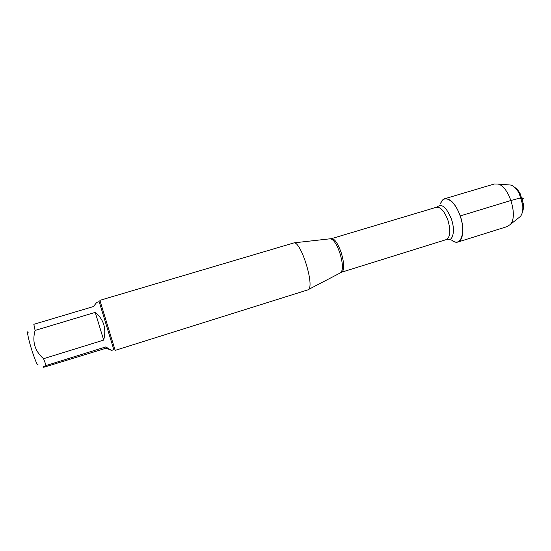 <?xml version="1.0" encoding="UTF-8"?>
<svg xmlns="http://www.w3.org/2000/svg" width="551" height="551" viewBox="0 0 551 551"><rect width="100%" height="100%" fill="white"/><g stroke="black" fill="none" stroke-linecap="round" stroke-linejoin="round"><path stroke-width="0.83" d="M307.802 289.895L308.388 289.564C314.752 286.059 301.356 242.192 294.124 242.839L99.883 300.336L115.159 350.374L307.802 289.895M440.91 203.064C444.085 193.766 455.188 200.702 460.161 215.964C466.043 232.343 460.877 247.124 452.357 240.567M37.985 363.97C38.191 369.053 31.138 349.975 28.5 338.149C27.316 332.845 27.24 330.855 28.273 332.17M106.198 348.17L111.55 350.408L105.778 346.916L106.198 348.17L44.631 367.035C41.966 367.51 42.475 367.007 46.153 365.513L43.557 358.701C34.816 351.063 31.999 341.634 35.099 330.435L33.825 324.319L93.456 306.549L96.756 302.354L99.152 301.645L113.823 349.692L111.55 350.408M105.778 346.916L46.153 365.513M103.684 340.091C106.584 328.637 103.767 319.401 95.233 312.389L103.684 340.091L43.557 358.701M95.233 312.389L35.099 330.435M440.58 203.457C441.475 200.895 442.825 199.331 444.629 198.753C450.36 198.133 455.574 203.856 460.264 215.916C464.527 228.004 463.205 240.759 457.853 242.061C456.035 242.598 454.038 242.047 451.868 240.422M444.629 198.753L494.33 183.993L497.98 184.048C509.117 186.245 518.326 216.419 510.322 224.457L507.326 226.544L457.853 242.061M508.511 184.874L510.825 185.06C513.904 186.038 516.693 188.814 519.194 193.387L522.699 204.869C523.181 210.055 522.417 213.912 520.413 216.447L518.594 217.893M522.348 212.307C523.333 210.083 523.657 207.266 523.319 203.87L520.261 193.862C518.643 190.86 516.804 188.704 514.751 187.409M521.177 198.016C522.679 197.079 514.214 199.703 511.011 200.454L460.161 215.964M522.252 198.725C523.209 198.408 523.188 198.346 522.196 198.532M340.408 272.717L340.973 272.421C343.218 269.542 342.853 263.089 339.871 253.061C336.806 244.417 333.754 239.685 330.724 238.858L330.09 238.927M341.214 252.668C344.382 263.557 344.554 270.052 341.737 272.166L446.282 239.595C450.353 237.137 450.89 230.649 447.901 220.138C444.423 211.136 440.593 206.839 436.413 207.259L331.502 238.645C334.581 238.583 337.818 243.253 341.214 252.668M437.026 207.142C441.578 203.05 446.358 207.004 451.379 219.002C455.574 230.779 452.826 242.213 446.861 239.354M331.502 238.645L294.124 242.839M341.737 272.166L308.388 289.564M510.825 185.06L497.98 184.048M520.413 216.447L510.322 224.457M520.261 193.862L519.194 193.387M523.319 203.87L522.699 204.869M522.513 199.634L523.243 198.422L521.962 197.83"/></g></svg>

